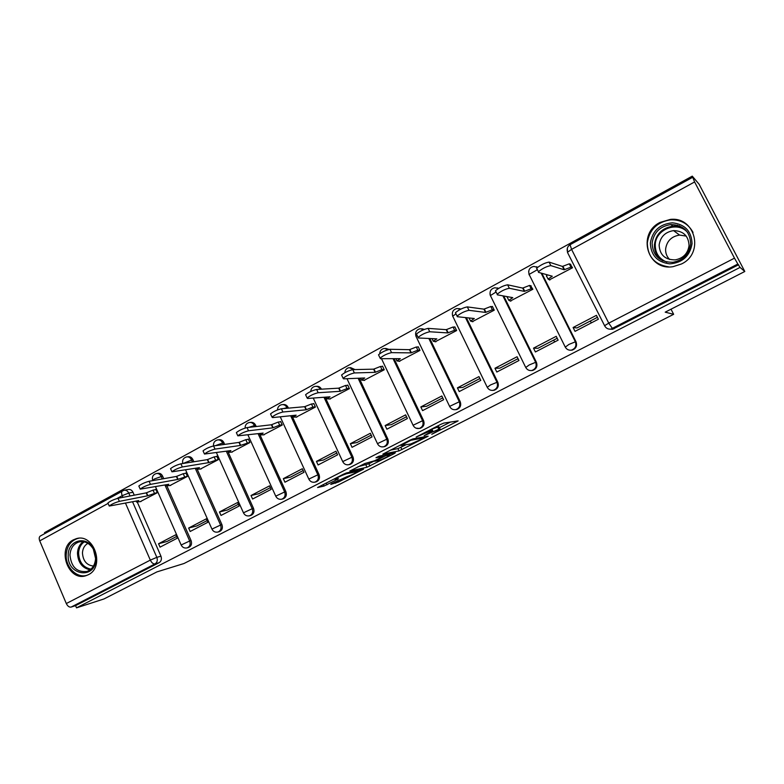 <?xml version="1.0" encoding="UTF-8"?>
<svg xmlns="http://www.w3.org/2000/svg" width="784" height="784" viewBox="0 0 784 784"><rect width="100%" height="100%" fill="white"/><g stroke="black" fill="none" stroke-linecap="round" stroke-linejoin="round"><path stroke-width="1.18" d="M431.778 434.277L458.15 420.89L443.862 423.076L440.804 424.35L416.167 437.051L431.171 430.592L432.729 430.7L424.154 435.679L438.775 429.269L440.275 429.367L431.778 434.277M163.729 478.681L162.582 476.094C161.445 473.889 159.809 472.968 157.672 473.32L156.751 473.467M193.854 461.766L192.854 459.532C191.708 457.327 190.051 456.396 187.886 456.739L187.102 456.856M224.675 444.391L223.852 442.568C222.695 440.363 221.019 439.422 218.814 439.765L218.207 439.844M256.201 426.525L255.604 425.202C254.437 422.997 252.732 422.057 250.488 422.38L250.076 422.429M288.453 408.141L288.12 407.415C286.944 405.201 285.219 404.26 282.946 404.573L282.759 404.593M321.44 389.178C320.264 386.992 318.529 386.042 316.246 386.326M355.054 369.587L350.507 367.598M389.05 349.399L385.669 348.4M424.389 329.378L421.772 328.721M460.923 309.063L458.885 308.563M498.663 288.355L497.056 287.895M537.706 267.236L536.334 266.736M681.502 263.963C704.551 253.261 695.261 216.384 670.349 219.412L660.05 222.421C636.579 233.808 647.555 271.244 673.103 266.648L681.502 263.963M679.346 225.812L678.336 225.87M88.318 574.731C105.458 566.881 93.825 532.689 76.156 538.735L73.382 539.853C56.291 547.996 68.286 582.12 86.054 575.662L88.318 574.731M331.799 483.64L330.76 484.424L338.6 481.984L363.57 469.136L346.342 472.977L343.265 474.281L317.589 487.53L323.978 486.08L338.531 478.799L334.886 479.249C338.071 477.152 341.922 475.329 346.44 473.781L358.151 471.36C355.034 473.409 351.271 475.192 346.861 476.721L331.799 483.64M694.604 181.947L571.575 249.381L608.747 323.145L734.481 258.152L694.604 181.947L692.272 176.145L699.093 184.211L744.8 271.489L665.204 312.159L673.642 314.315L183.975 563.52L156.937 571.889L103.968 598.956L76.509 607.855L740.047 267.413L737.842 264.032L610.903 329.094L612.549 329.3L609.697 329.172M744.8 271.489L740.047 267.413M399.017 450.908L428.182 436.178L412.933 438.903L409.865 440.187L382.857 454.132L399.017 450.908L397.939 448.624L405.573 444.989M394.166 453.642L366.971 467.254L349.84 471.027L364.864 463.501L374.732 460.737L383.102 456.347L375.967 457.738L378.966 456.2L395.371 452.77L394.166 453.642L393.891 453.074M124.362 490.206L128.164 489.51C130.262 489.157 131.879 490.078 132.996 492.283L134.26 495.174M137.367 502.26L160.945 556.17L156.839 557.355C157.819 560.256 157.212 562.432 155.007 563.912L71.109 607.081C69.227 607.375 67.63 606.199 66.307 603.543L39.729 540.872C38.886 538.608 39.063 537.001 40.268 536.06L40.445 535.962M692.272 176.145L44.541 532.63L44.913 533.502M76.509 607.855L75.568 605.64L71.109 607.081M734.481 258.152L737.842 264.032M590.264 321.048L591.342 322.871M549.31 279.868L572.506 267.775L570.213 264.149M573.104 327.506L575.025 331.358L598.378 319.215L596.428 315.335L573.104 327.506L577.004 327.947L597.418 317.314M533.522 348.155L535.403 351.967L558.13 340.148L556.228 336.307L533.522 348.155L537.932 348.302L557.199 338.267M510.276 301.046L532.855 289.257L530.552 285.699M553.602 340.138L554.69 341.932M494.969 368.264L496.811 372.037L518.949 360.522L517.087 356.72L494.969 368.264L499.869 368.127L518.038 358.66M472.252 321.675L494.234 310.18L492.391 306.426L491.94 306.681M517.832 358.768L518.92 360.532M457.425 387.845L459.218 391.579L480.788 380.367L478.965 376.614L457.425 387.845L462.766 387.443L479.896 378.525M435.208 341.755L456.621 330.554L454.818 326.85L454.318 327.114M420.832 406.935L422.586 410.63L443.607 399.703L441.823 395.989L420.832 406.935L426.604 406.279L442.735 397.88M399.105 361.336L419.969 350.409L418.205 346.744L417.666 347.038M385.15 425.545L386.875 429.201L407.366 418.548L405.622 414.863L385.15 425.545L391.343 424.644L406.514 416.745M363.894 380.416L384.238 369.774L382.514 366.138L381.935 366.451M350.37 443.695L352.055 447.311L372.037 436.913L370.332 433.278L350.37 443.695L356.936 442.558L371.204 435.13M329.564 399.036L349.399 388.639L347.714 385.042L347.106 385.375M316.442 461.394L318.088 464.971L337.581 454.838L335.915 451.231L316.442 461.394L323.371 460.041L336.767 453.064M296.068 417.186L315.423 407.053L313.767 403.495L313.12 403.838M283.328 478.661L284.945 482.209L303.967 472.311L302.33 468.744L283.328 478.661L290.609 477.103L303.163 470.567M263.375 434.904L282.26 425.016L280.643 421.488L279.966 421.861M251.017 495.517L252.595 499.026L271.166 489.373L269.559 485.845L251.017 495.517L258.622 493.763L270.382 487.638M231.466 452.201L249.9 442.548L248.322 439.05L247.607 439.442M219.461 511.972L221.019 515.451L239.149 506.023L237.572 502.524L219.461 511.972L227.38 510.031L238.375 504.308M200.302 469.087L218.315 459.659L216.756 456.2L216.021 456.602M188.65 528.044L190.179 531.483L207.878 522.281L206.339 518.822L188.65 528.044L196.862 525.927L207.123 520.586M169.873 485.58L187.464 476.378L185.935 472.948L185.171 473.369M158.554 543.743L160.044 547.154L177.341 538.157L175.832 534.737L158.554 543.743L167.041 541.46L176.606 536.481M140.14 501.691L157.329 492.695L155.83 489.314L155.046 489.735M167.002 486.109L191.09 540.607L189.679 540.999C190.728 544.292 189.895 546.575 187.2 547.869L188.601 547.467C191.296 546.174 192.129 543.89 191.09 540.607M197.343 469.567L221.941 524.682L220.578 525.045C221.647 528.377 220.784 530.709 218.001 532.022L219.363 531.64C222.137 530.337 222.999 528.014 221.941 524.682M227.683 451.065L253.526 508.375L252.223 508.698C253.31 512.089 252.419 514.451 249.547 515.794L249.077 515.901M259.416 433.572L285.886 491.666L284.641 491.96C285.748 495.41 284.817 497.811 281.858 499.163L281.201 499.3M291.893 415.618L319.039 474.545L317.853 474.81C318.98 478.318 318.02 480.759 314.952 482.131L314.031 482.297M325.154 397.174L353.016 457.003L351.889 457.229C353.045 460.796 352.045 463.285 348.87 464.677L347.518 464.853M359.219 378.202L387.845 439.02L386.786 439.207C387.972 442.842 386.924 445.371 383.641 446.792L381.563 446.88M394.097 358.67L423.566 420.577L422.576 420.724C423.791 424.428 422.694 427.006 419.293 428.436L415.971 428.152M429.808 338.521L460.208 401.653L459.297 401.761C460.531 405.544 459.385 408.16 455.857 409.62L456.778 409.503C460.296 408.043 461.443 405.426 460.208 401.653M466.362 317.677L497.811 382.239L496.978 382.298C498.242 386.159 497.036 388.835 493.371 390.305L494.214 390.236C497.869 388.756 499.075 386.1 497.811 382.239M503.73 295.999L536.413 362.306L535.658 362.316C536.952 366.275 535.688 368.999 531.866 370.489L532.63 370.46C536.442 368.97 537.706 366.255 536.413 362.306M541.852 273.293L576.044 341.844L575.387 341.804C576.71 345.852 575.378 348.635 571.389 350.134L572.065 350.154C576.044 348.655 577.367 345.881 576.044 341.844M673.642 314.315L671.016 309.19M250.586 515.519L250.851 515.441C253.722 514.108 254.614 511.756 253.526 508.375M282.759 498.938L283.102 498.849C286.062 497.497 286.993 495.106 285.886 491.666M315.707 481.964L316.148 481.856C319.206 480.484 320.166 478.044 319.039 474.545M349.439 464.559L350.007 464.442C353.163 463.04 354.172 460.561 353.016 457.003M383.984 446.723L384.709 446.586C387.982 445.165 389.021 442.646 387.845 439.02M419.362 428.427L420.283 428.28C423.683 426.839 424.771 424.271 423.566 420.577M455.7 409.65L456.778 409.503M492.96 390.383L494.214 390.236M531.072 370.587L532.63 370.46M569.988 350.223L572.065 350.154M75.568 605.64L159.123 562.687C161.318 561.217 161.925 559.051 160.945 556.17M738.636 264.727L612.549 329.3M677.866 220.392L679.15 220.402M440.108 429.034L438.864 426.721L439.981 429.054M431.955 429.073L438.864 426.721M439.461 427.672L450.575 421.998M390.432 450.134L397.939 448.624M423.291 438.423L424.203 437.776L410.836 440.285L401.026 445.508L410.757 443.969L423.291 438.423M375.869 460.159L368.862 463.746L369.921 466.01M357.974 466.754L368.862 463.746M374.693 461.247L378.623 460.502C383.004 459.003 386.826 457.19 390.079 455.043L386.022 455.612L376.016 460.463M572.447 267.658L570.958 267.168L564.137 269.774L550.829 265.6C546.624 266.364 542.489 268.402 538.422 271.715L538.471 272.352L552.279 276.213L548.065 279.075L549.898 280.025M546.448 276.233L547.399 274.851M536.726 268.863L536.677 268.216C540.735 264.884 544.86 262.836 549.074 262.091L562.461 266.433L569.272 263.826L570.958 267.168M570.772 264.335L569.272 263.826M562.461 266.433L564.137 269.774M532.777 289.12L531.14 288.757L524.31 291.383L509.335 288.267C505.082 289.1 501.045 291.08 497.193 294.216L497.321 294.833L512.765 297.646L508.796 300.35L510.894 301.154M507.277 297.528L507.522 296.695M495.615 291.383L495.488 290.756C499.32 287.601 503.367 285.611 507.62 284.808L522.673 288.081L529.504 285.454L531.14 288.757M531.15 285.827L529.504 285.454M522.673 288.081L524.31 291.383M494.155 310.013L492.372 309.768L485.531 312.424L468.989 310.317C464.696 311.199 460.737 313.13 457.101 316.109L457.297 316.707L474.3 318.52L470.557 321.068L472.909 321.734M455.641 313.286L455.435 312.689C459.061 309.69 463.021 307.759 467.313 306.897L483.934 309.151L490.774 306.505L492.372 309.768M492.568 306.769L490.774 306.505M483.934 309.151L485.531 312.424M692.066 243.687C689.861 256.113 682.423 262.836 669.742 263.855C657.315 262.268 650.857 255.329 650.357 243.02C652.435 230.751 659.785 224.008 672.417 222.813C684.971 224.244 691.517 231.202 692.066 243.687M652.102 243.177C652.876 255.996 659.844 262.366 673.005 262.287C683.285 260.19 689.185 254.026 690.684 243.795C690.028 231.407 683.403 224.988 670.81 224.547C659.932 226.311 653.699 232.525 652.102 243.177M669.634 259.514C666.772 256.613 665.44 253.105 665.626 248.979C666.821 241.041 671.467 236.405 679.581 235.073L686.245 236.102M689.058 245.539C687.882 253.497 683.276 258.269 675.249 259.876C665.097 259.876 659.716 254.937 659.128 245.039C660.353 236.817 665.165 232.015 673.554 230.614C683.374 230.917 688.538 235.896 689.058 245.539M693.036 232.427C688.313 223.744 680.855 219.549 670.673 219.824C657.09 221.97 649.299 229.683 647.31 242.971C647.692 256.731 654.787 264.688 668.595 266.844M679.679 225.949L676.474 226.233M95.903 558.845C95.775 580.003 66.797 575.779 68.218 555.082C68.061 540.019 86.622 535.139 93.463 548.673L95.903 558.845M69.962 555.033C71.217 566.979 76.842 572.467 86.848 571.487C92.14 569.507 95.06 565.186 95.579 558.512L93.325 549.104C89.582 543.116 84.79 540.744 78.919 541.969C73.471 543.9 70.482 548.251 69.962 555.033M93.482 566.048C86.691 565.284 83.016 560.903 82.457 552.906C82.741 548.437 84.564 545.252 87.916 543.351M78.616 538.285L77.342 538.579C70.56 540.96 66.836 546.37 66.189 554.807C65.415 567.322 77.077 578.768 87.171 575.211L87.622 575.064M456.543 330.387L454.612 330.25L447.772 332.916L429.74 331.759C425.418 332.7 421.527 334.582 418.078 337.404L418.372 337.973L436.825 338.855L433.287 341.256L435.894 341.785M416.735 334.601L416.461 334.023C419.891 331.181 423.781 329.3 428.103 328.378L446.204 329.672L453.044 327.016L454.612 330.25M454.975 327.173L453.044 327.016M446.204 329.672L447.772 332.916M419.881 350.232L417.823 350.193L410.983 352.878L391.549 352.633C387.188 353.623 383.376 355.466 380.103 358.141L380.475 358.68L400.31 358.67L396.978 360.934L399.82 361.326M378.78 355.338L378.515 354.789C381.779 352.094 385.591 350.262 389.952 349.282L409.444 349.674L416.294 346.998L417.823 350.193M418.362 347.047L416.294 346.998M409.444 349.674L410.983 352.878M384.15 369.587L381.965 369.636L375.115 372.341L354.368 372.949C349.987 373.988 346.234 375.781 343.127 378.329L343.588 378.839L364.717 377.976L361.571 380.122L364.638 380.387M341.814 375.536L341.579 375.017C344.676 372.459 348.419 370.665 352.81 369.636L373.615 369.166L380.465 366.471L381.965 369.636M382.661 366.432L380.465 366.471M373.615 369.166L375.115 372.341M349.311 388.452L347.008 388.59L340.158 391.304L318.157 392.735C313.747 393.823 310.072 395.577 307.112 397.998L307.661 398.468L330.015 396.812L327.036 398.831L330.338 398.968M305.819 395.205L305.593 394.715C308.543 392.284 312.218 390.53 316.638 389.462L338.688 388.168L345.538 385.463L347.008 388.59M347.851 385.336L345.538 385.463M338.688 388.168L340.158 391.304M315.335 406.857L312.914 407.082L306.064 409.807L282.887 412.012C278.457 413.139 274.831 414.854 272.019 417.157L272.656 417.598L296.176 415.177L293.343 417.088L296.871 417.098M270.745 414.373L270.529 413.913C273.342 411.59 276.958 409.885 281.397 408.768L304.633 406.7L311.473 403.985L312.914 407.082M313.904 403.78L311.473 403.985M304.633 406.7L306.064 409.807M282.171 424.82L279.653 425.114L272.803 427.848L248.508 430.798C244.069 431.964 240.502 433.64 237.817 435.835L263.15 433.091L260.474 434.904L264.208 434.797M236.552 433.052L236.356 432.621C239.042 430.416 242.609 428.74 247.058 427.584L271.401 424.771L278.242 422.047L279.653 425.114M280.77 421.763L278.242 422.047M271.401 424.771L272.803 427.848M249.812 442.352L240.355 445.459L215.002 449.105C210.543 450.31 207.035 451.956 204.467 454.044L230.927 450.575L228.389 452.29L232.319 452.074M203.223 451.27L203.046 450.869C205.604 448.762 209.112 447.115 213.581 445.929L238.973 442.411L245.804 439.687L247.185 442.725M248.44 439.324L245.804 439.687M238.973 442.411L240.355 445.459M218.226 459.463L208.671 462.648L182.329 466.96C177.86 468.195 174.391 469.812 171.941 471.811L199.469 467.646L197.058 469.273L201.194 468.94M170.716 469.048L170.549 468.665C172.999 466.656 176.459 465.039 180.928 463.814L207.319 459.64L214.15 456.896L215.502 459.904M216.874 456.474L214.15 456.896M207.319 459.64L208.671 462.648M187.376 476.182L177.733 479.436L150.459 484.375C145.981 485.639 142.561 487.236 140.209 489.147L168.756 484.306L166.463 485.855L170.785 485.414M139.003 486.384L138.846 486.031C141.189 484.11 144.599 482.523 149.087 481.268L176.41 476.447L183.231 473.703L184.554 476.682M186.053 473.213L183.231 473.703M176.41 476.447L177.733 479.436M157.241 492.499L147.529 495.831L119.364 501.368C114.866 502.662 111.495 504.23 109.25 506.052L138.748 500.594L136.573 502.064L141.071 501.505M108.055 503.299L107.908 502.975C110.152 501.133 113.523 499.575 118.021 498.291L146.226 492.871L153.037 490.118L154.33 493.067M155.947 489.569L153.037 490.118M146.226 492.871L147.529 495.831M162.582 476.094L154.615 478.906L152.664 480.298C151.792 476.946 152.968 474.702 156.212 473.556C158.348 473.213 159.985 474.134 161.122 476.349L162.268 478.946M182.79 463.52C182.064 460.208 183.289 458.013 186.465 456.945C188.64 456.602 190.306 457.533 191.453 459.747L192.452 461.992M192.854 459.532L183.152 463.462M213.532 445.939C213.199 442.833 214.512 440.833 217.452 439.942C219.657 439.599 221.343 440.539 222.499 442.754L223.322 444.577M223.852 442.568L215.306 445.694M245.118 428.054C245.059 425.134 246.411 423.291 249.175 422.527C251.419 422.194 253.124 423.135 254.3 425.349L254.908 426.682M255.604 425.202L248.724 427.388M277.516 409.924C277.634 407.112 279.026 405.357 281.691 404.681C283.965 404.358 285.699 405.308 286.875 407.523L287.209 408.248M288.12 407.415L283.416 408.591M310.748 391.471C310.964 388.717 312.385 387.022 315.011 386.394C317.314 386.091 319.059 387.041 320.254 389.246M344.803 372.704C345.068 369.93 346.518 368.245 349.164 367.647L353.927 369.617M379.721 353.711C379.926 350.791 381.416 349.037 384.199 348.429L388.266 349.605M416.186 336.728L415.971 336.277C414.932 332.298 416.314 329.78 420.146 328.721L423.85 329.603M452.907 316.658L452.711 316.187C451.643 312.101 453.083 309.533 457.033 308.494L460.551 309.259M490.539 296.058L490.412 295.568C489.324 291.364 490.823 288.747 494.9 287.738L498.408 288.502M529.19 274.91L529.112 274.41C528.004 270.068 529.572 267.403 533.806 266.423L537.53 267.373M132.996 492.283L128.752 493.077L130.026 495.988M132.574 501.829L156.839 557.355L150.322 560.109L125.528 503.25M122.951 497.34L122.216 495.664L116.934 498.555M108.094 503.406L39.729 540.872M66.307 603.543L150.322 560.109C151.704 562.853 153.262 564.117 155.007 563.912L159.123 562.687M604.787 326.075L604.591 325.693C605.963 328.261 608.07 329.398 610.903 329.094M164.954 485.012L189.679 540.999L181.153 544.988C182.447 547.497 184.465 548.457 187.2 547.869M195.285 468.352L220.578 525.045L211.945 529.092C213.248 531.611 215.267 532.591 218.001 532.022M226.331 451.261L252.223 508.698L243.461 512.814C244.775 515.353 246.803 516.342 249.547 515.794L250.851 515.441M258.112 433.738L284.641 491.96L275.743 496.154C277.066 498.693 279.104 499.702 281.858 499.163L283.102 498.849M290.658 415.745L317.853 474.81L308.818 479.073C310.15 481.631 312.199 482.65 314.952 482.131L316.148 481.856M323.978 397.263L351.889 457.229L342.716 461.58C344.058 464.148 346.107 465.177 348.87 464.677L350.007 464.442M358.102 378.251L386.786 439.207L377.457 443.646C378.809 446.223 380.867 447.272 383.641 446.792L384.709 446.586M393.049 358.67L422.576 420.724L413.08 425.251C414.432 427.839 416.51 428.897 419.293 428.436L420.283 428.28M428.838 338.472L459.297 401.761L449.624 406.386C450.986 408.974 453.064 410.052 455.857 409.62M487.256 387.335L490.539 384.934L496.978 382.298L465.461 317.579M525.75 367.49L529.239 364.942L535.658 362.316L502.897 295.852M565.274 347.126L568.988 344.401L575.387 341.804L541.107 273.087M529.033 274.557L528.681 271.342M571.389 350.134C568.567 350.477 566.469 349.36 565.107 346.783L529.112 274.41L537.422 269.716M490.363 295.656L489.971 293.804M493.371 390.305C490.568 390.716 488.481 389.628 487.119 387.041L452.613 315.923M531.866 370.489C529.053 370.861 526.966 369.764 525.594 367.177L490.412 295.568L496.096 291.991M452.711 316.187L455.994 313.855M449.751 406.671L415.971 336.277L417.068 335.297M413.207 425.516L381.494 358.68M377.574 443.891L346.989 378.701M342.824 461.815L313.237 398.056M308.916 479.298L280.241 416.814M275.841 496.36L247.989 435.032M243.55 513.01L216.462 452.74M212.023 529.278L185.641 469.979M181.231 545.164L155.516 486.766M614.107 328.751L612.471 328.545L608.747 323.145L604.591 325.693L567.626 252.713M567.489 252.428L567.351 248.116M40.268 536.06L123.892 490.294C126.008 489.941 127.625 490.862 128.752 493.077L122.216 495.664C121.314 493.342 121.402 491.735 122.48 490.843L122.627 490.764M692.448 177.409L570.017 244.745C567.351 246.578 566.548 249.067 567.606 252.203L571.575 249.381L570.066 244.716M437.668 426.927L438.775 429.269M431.759 428.985L432.415 430.377M430.671 429.534L431.171 430.592M456.327 421.067L456.66 421.772M426.467 436.384L426.761 437.021M400.879 447.39L401.957 449.673M424.242 437.766L423.821 436.884L424.203 437.776M365.912 464.99L366.971 467.254M382.582 455.445L382.964 456.259M389.354 454.024L389.726 454.828M385.65 454.808L386.022 455.612M357.386 470.449L357.72 471.174M346.097 473.056L346.44 473.781M337.051 479.044L337.287 479.543M326.193 483.022L327.006 484.806M323.263 484.522L323.978 486.08M362.061 469.381L362.296 469.89M337.924 480.514L338.6 481.984M335.072 481.964L335.65 483.228M562.843 266.217L564.529 269.569M549.074 262.091L550.829 265.6M523.046 287.875L524.692 291.178M507.62 284.808L509.335 288.267M484.296 308.955L485.904 312.228M467.313 306.897L468.989 310.317M662.705 260.817C656.972 256.946 654.209 251.527 654.424 244.559C655.992 234.034 662.157 227.899 672.917 226.155C677.366 225.861 681.384 226.919 684.981 229.349M687.774 232.632C677.915 220.627 655.493 229.124 655.257 244.696C655.189 253.114 659.06 258.926 666.87 262.111M90.121 569.831C82.202 568.086 77.988 562.52 77.479 553.132C77.753 548.085 79.674 544.263 83.222 541.666M84.27 541.852C80.762 544.351 78.87 548.065 78.596 553.014C79.106 562.157 83.231 567.538 90.954 569.155M446.557 329.486L448.134 332.72M428.103 328.378L429.74 331.759M409.797 349.488L411.326 352.692M389.952 349.282L391.549 352.633M373.958 368.98L375.458 372.155M352.81 369.636L354.368 372.949M339.021 387.982L340.491 391.128M316.638 389.462L318.157 392.735M304.956 406.524L306.387 409.63M281.397 408.768L282.887 412.012M271.715 424.605L273.126 427.682M247.058 427.584L248.508 430.798M239.277 442.245L240.659 445.292M213.581 445.929L215.002 449.105M207.623 459.473L208.975 462.491M180.928 463.814L182.329 466.96M176.704 476.29L178.027 479.279M149.087 481.268L150.459 484.375M146.51 492.715L147.813 495.674M118.021 498.291L119.364 501.368M77.244 538.481L76.156 538.735M431.876 428.917L432.562 430.347M400.722 444.871L401.026 445.508M382.67 455.426L383.053 456.239M389.579 453.985L389.962 454.789M357.69 470.38L358.033 471.125M334.631 478.701L334.886 479.249M546.409 275.752L548.065 279.075M536.677 268.216L538.422 271.715M507.179 297.058L508.796 300.35M495.488 290.756L497.193 294.216M469.038 317.961L470.557 321.068M455.435 312.689L457.101 316.109M677.474 225.184L678.503 225.998M685.441 229.781C681.737 227.086 677.562 225.87 672.917 226.155L670.81 224.547M673.554 230.614L679.581 235.073M79.752 541.773L78.919 541.969M432.023 338.629L433.287 341.256M416.461 334.023L418.078 337.404M395.9 358.67L396.978 360.934M378.515 354.789L380.103 358.141M360.64 378.143L361.571 380.122M341.579 375.017L343.127 378.329M326.222 397.096L327.036 398.831M305.593 394.715L307.112 397.998M292.638 415.54L293.343 417.088M270.529 413.913L272.019 417.157M259.847 433.513L260.474 434.904M236.356 432.621L237.817 435.835M227.821 451.035L228.389 452.29M203.046 450.869L204.467 454.044M196.549 468.136L197.058 469.273M170.549 468.665L171.941 471.811M166.002 484.826L166.463 485.855M138.846 486.031L140.209 489.147M136.151 501.113L136.573 502.064M107.908 502.975L109.25 506.052"/></g></svg>
